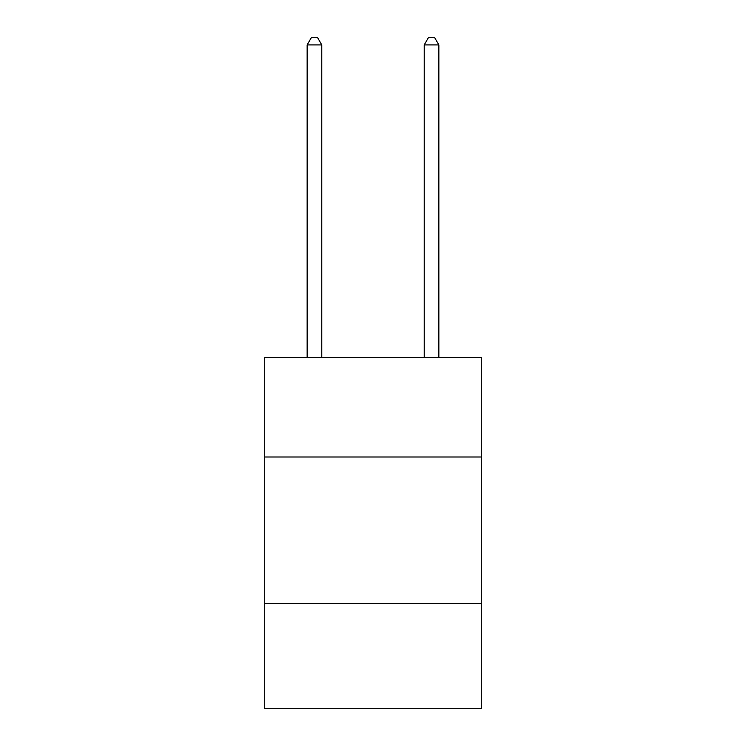 <?xml version="1.0" encoding="UTF-8"?>
<svg xmlns="http://www.w3.org/2000/svg" width="746" height="746" viewBox="0 0 746 746"><rect width="100%" height="100%" fill="white"/><g stroke="black" fill="none" stroke-linecap="round" stroke-linejoin="round"><path stroke-width="1.12" d="M481.291 457L481.291 357.493L264.709 357.493L264.709 457L481.291 457L481.291 708.7L264.709 708.7L264.709 457M481.291 603.337L264.709 603.337M321.778 357.493L321.778 44.909L307.147 44.909L307.147 357.493M307.147 44.909L311.539 37.3L317.395 37.3L321.778 44.909M438.853 357.493L438.853 44.909L424.222 44.909L424.222 357.493M424.222 44.909L428.605 37.3L434.461 37.3L438.853 44.909"/></g></svg>
